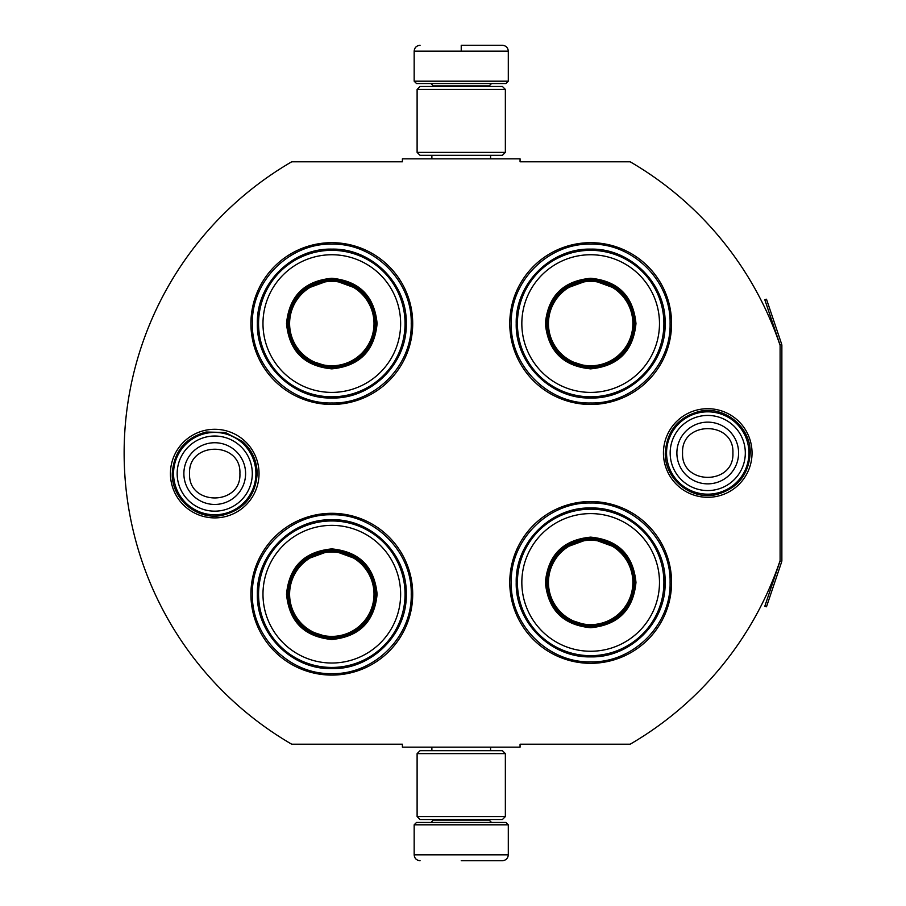 <?xml version="1.0" encoding="UTF-8"?>
<svg xmlns="http://www.w3.org/2000/svg" width="906" height="906" viewBox="0 0 906 906"><rect width="100%" height="100%" fill="white"/><g stroke="black" fill="none" stroke-linecap="round" stroke-linejoin="round"><path stroke-width="1.36" d="M781.685 561.731A3.533 3.533 0 0 0 781.867 560.599L781.867 345.401A3.533 3.533 0 0 0 781.685 344.269L766.487 299.218L764.823 299.784L780.009 344.835A1.767 1.767 0 0 1 780.1 345.401L780.1 345.401A336.805 336.805 0 0 0 630.157 161.789L520.067 161.789L520.067 158.844L402.4 158.844L402.4 161.789L291.721 161.789A336.805 336.805 0 0 0 291.721 744.211L402.4 744.211L402.4 747.156L520.067 747.156L520.067 744.211L630.157 744.211A336.805 336.805 0 0 0 780.1 560.599L780.1 560.599A1.767 1.767 0 0 1 780.009 561.165L764.823 606.216L766.487 606.782L781.685 561.731L780.009 561.165M780.1 345.401L780.1 560.599M707.745 497.303A44.303 44.303 0 0 1 663.441 453A44.303 44.303 0 0 1 707.745 408.697A44.303 44.303 0 0 1 752.037 453A44.303 44.303 0 0 1 707.745 497.303M214.733 517.892A44.303 44.303 0 0 1 170.43 473.589A44.303 44.303 0 0 1 214.733 429.285A44.303 44.303 0 0 1 259.037 473.589A44.303 44.303 0 0 1 214.733 517.892M412.706 323.567A80.894 80.894 0 0 0 331.811 242.683A80.894 80.894 0 0 0 250.917 323.567A80.894 80.894 0 0 0 331.811 404.461A80.894 80.894 0 0 0 412.706 323.567M412.706 594.2A80.894 80.894 0 0 0 331.811 513.306A80.894 80.894 0 0 0 250.917 594.2A80.894 80.894 0 0 0 331.811 675.083A80.894 80.894 0 0 0 412.706 594.2M671.561 582.433A80.894 80.894 0 0 0 590.667 501.539A80.894 80.894 0 0 0 509.772 582.433A80.894 80.894 0 0 0 590.667 663.317A80.894 80.894 0 0 0 671.561 582.433M671.561 323.567A80.894 80.894 0 0 0 590.667 242.683A80.894 80.894 0 0 0 509.772 323.567A80.894 80.894 0 0 0 590.667 404.461A80.894 80.894 0 0 0 671.561 323.567M331.811 514.778C374.246 513.679 412.321 551.754 411.233 594.2C412.321 636.635 374.246 674.71 331.811 673.622C289.365 674.71 251.302 636.635 252.389 594.2C251.302 551.754 289.365 513.679 331.811 514.778M331.811 244.144C374.246 243.057 412.321 281.132 411.233 323.567C412.321 366.013 374.246 404.076 331.811 402.989C289.365 404.076 251.302 366.013 252.389 323.567C251.302 281.132 289.365 243.057 331.811 244.144M590.667 402.989C548.221 404.076 510.157 366.013 511.244 323.567C510.157 281.132 548.221 243.057 590.667 244.144C633.101 243.057 671.176 281.132 670.089 323.567C671.176 366.013 633.101 404.076 590.667 402.989M590.667 661.856C548.221 662.943 510.157 624.868 511.244 582.433C510.157 539.987 548.221 501.924 590.667 503.011C633.101 501.924 671.176 539.987 670.089 582.433C671.176 624.868 633.101 662.943 590.667 661.856M414.167 824.811L508.3 824.811L505.944 822.455L416.522 822.455L414.167 824.811L414.167 854.822C414.518 858.39 416.477 860.349 420.056 860.7M461.233 860.7L502.422 860.7L461.233 860.7M508.3 81.189L505.944 83.545L416.522 83.545L414.167 81.189L508.3 81.189L508.3 51.178C507.949 47.61 505.99 45.651 502.422 45.3M461.233 45.3L502.422 45.3L461.233 45.3M461.233 45.515L461.233 50.736M505.355 753.622L417.111 753.622L420.056 750.689L502.422 750.689L505.355 753.622L505.355 816.578L417.111 816.578L420.056 819.522L502.422 819.522L505.355 816.578M505.355 89.422L417.111 89.422L420.056 86.478L502.422 86.478L505.355 89.422L505.355 152.378L417.111 152.378L420.056 155.311L502.422 155.311L505.355 152.378M255.911 473.589A41.178 41.178 0 0 1 214.733 514.778A41.178 41.178 0 0 1 173.556 473.589A41.178 41.178 0 0 1 214.733 432.411A41.178 41.178 0 0 1 255.911 473.589M252.298 473.589A37.565 37.565 0 0 1 214.733 511.165A37.565 37.565 0 0 1 177.168 473.589A37.565 37.565 0 0 1 214.733 436.024A37.565 37.565 0 0 1 252.298 473.589M748.922 453A41.178 41.178 0 0 1 707.745 494.178A41.178 41.178 0 0 1 666.556 453A41.178 41.178 0 0 1 707.745 411.822A41.178 41.178 0 0 1 748.922 453M745.31 453A37.565 37.565 0 0 1 707.745 490.565A37.565 37.565 0 0 1 670.168 453A37.565 37.565 0 0 1 707.745 415.435A37.565 37.565 0 0 1 745.31 453M331.811 278.267C359.32 280.951 374.427 296.058 377.111 323.567C374.427 351.086 359.32 366.183 331.811 368.867C304.291 366.183 289.195 351.086 286.511 323.567C289.195 296.058 304.291 280.951 331.811 278.267M360.203 289.795L331.811 279.444C358.606 282.06 373.317 296.772 375.933 323.567C373.317 350.373 358.606 365.073 331.811 367.7C305.005 365.073 290.305 350.373 287.689 323.567C290.305 296.772 305.005 282.06 331.811 279.444L303.419 289.795M331.811 250.328A73.25 73.25 0 0 0 258.561 323.567A73.25 73.25 0 0 0 331.811 396.817A73.25 73.25 0 0 0 405.05 323.567A73.25 73.25 0 0 0 331.811 250.328M331.811 254.745A68.833 68.833 0 0 0 262.978 323.567A68.833 68.833 0 0 0 331.811 392.4A68.833 68.833 0 0 0 400.633 323.567A68.833 68.833 0 0 0 331.811 254.745M305.877 359.263L331.811 367.7M331.811 398.017C292.026 399.036 256.341 363.351 257.361 323.567C256.341 283.793 292.026 248.108 331.811 249.127C371.585 248.108 407.281 283.793 406.25 323.567C407.281 363.351 371.585 399.036 331.811 398.017M331.811 280.18A43.386 43.386 0 0 0 288.425 323.567A43.386 43.386 0 0 0 331.811 366.964A43.386 43.386 0 0 0 375.197 323.567A43.386 43.386 0 0 0 331.811 280.18A43.386 43.386 0 0 1 375.197 323.567A43.386 43.386 0 0 1 331.811 366.964A43.386 43.386 0 0 1 288.425 323.567A43.386 43.386 0 0 1 331.811 280.18M331.811 281.37A42.208 42.208 0 0 0 289.603 323.567A42.208 42.208 0 0 0 331.811 365.775A42.208 42.208 0 0 0 374.008 323.567A42.208 42.208 0 0 0 331.811 281.37M331.811 548.9C359.32 551.584 374.427 566.68 377.111 594.2C374.427 621.709 359.32 636.805 331.811 639.5C304.291 636.805 289.195 621.709 286.511 594.2C289.195 566.68 304.291 551.584 331.811 548.9M360.203 560.418L331.811 550.067C358.606 552.694 373.317 567.394 375.933 594.2C373.317 620.995 358.606 635.706 331.811 638.322C305.005 635.706 290.305 620.995 287.689 594.2C290.305 567.394 305.005 552.694 331.811 550.067L303.419 560.418M331.811 520.95A73.25 73.25 0 0 0 258.561 594.2A73.25 73.25 0 0 0 331.811 667.439A73.25 73.25 0 0 0 405.05 594.2A73.25 73.25 0 0 0 331.811 520.95M331.811 525.367A68.833 68.833 0 0 0 262.978 594.2A68.833 68.833 0 0 0 331.811 663.022A68.833 68.833 0 0 0 400.633 594.2A68.833 68.833 0 0 0 331.811 525.367M305.877 629.885L331.811 638.322M331.811 668.639C292.026 669.659 256.341 633.973 257.361 594.2C256.341 554.415 292.026 518.73 331.811 519.75C371.585 518.73 407.281 554.415 406.25 594.2C407.281 633.973 371.585 669.659 331.811 668.639M331.811 550.803A43.386 43.386 0 0 0 288.425 594.2A43.386 43.386 0 0 0 331.811 637.586A43.386 43.386 0 0 0 375.197 594.2A43.386 43.386 0 0 0 331.811 550.803A43.386 43.386 0 0 1 375.197 594.2A43.386 43.386 0 0 1 331.811 637.586A43.386 43.386 0 0 1 288.425 594.2A43.386 43.386 0 0 1 331.811 550.803M331.811 551.992A42.208 42.208 0 0 0 289.603 594.2A42.208 42.208 0 0 0 331.811 636.397A42.208 42.208 0 0 0 374.008 594.2A42.208 42.208 0 0 0 331.811 551.992M590.667 278.267C618.175 280.951 633.283 296.058 635.967 323.567C633.283 351.086 618.186 366.183 590.667 368.867C563.147 366.183 548.051 351.086 545.367 323.567C548.051 296.058 563.147 280.951 590.667 278.267M619.058 289.795L590.667 279.444C617.462 282.06 632.173 296.772 634.789 323.567C632.173 350.373 617.462 365.073 590.667 367.7C563.872 365.073 549.161 350.373 546.545 323.567C549.161 296.772 563.872 282.06 590.667 279.444L562.275 289.795M590.667 250.328A73.25 73.25 0 0 0 517.417 323.567A73.25 73.25 0 0 0 590.667 396.817A73.25 73.25 0 0 0 663.905 323.567A73.25 73.25 0 0 0 590.667 250.328M590.667 254.745A68.833 68.833 0 0 0 521.833 323.567A68.833 68.833 0 0 0 590.667 392.4A68.833 68.833 0 0 0 659.489 323.567A68.833 68.833 0 0 0 590.667 254.745M564.732 359.263L590.667 367.7M590.667 398.017C550.882 399.036 515.197 363.351 516.216 323.567C515.197 283.793 550.882 248.108 590.667 249.127C630.451 248.108 666.137 283.793 665.117 323.567C666.137 363.351 630.451 399.036 590.667 398.017M590.667 280.18A43.386 43.386 0 0 0 547.281 323.567A43.386 43.386 0 0 0 590.667 366.964A43.386 43.386 0 0 0 634.053 323.567A43.386 43.386 0 0 0 590.667 280.18A43.386 43.386 0 0 1 634.053 323.567A43.386 43.386 0 0 1 590.667 366.964A43.386 43.386 0 0 1 547.281 323.567A43.386 43.386 0 0 1 590.667 280.18M590.667 281.37A42.208 42.208 0 0 0 548.458 323.567A42.208 42.208 0 0 0 590.667 365.775A42.208 42.208 0 0 0 632.864 323.567A42.208 42.208 0 0 0 590.667 281.37M590.667 537.133C618.175 539.817 633.283 554.914 635.967 582.433C633.283 609.942 618.186 625.049 590.667 627.733C563.147 625.049 548.051 609.942 545.367 582.433C548.051 554.914 563.147 539.817 590.667 537.133M619.058 548.651L590.667 538.3C617.462 540.927 632.173 555.627 634.789 582.433C632.173 609.228 617.462 623.94 590.667 626.556C563.872 623.94 549.161 609.228 546.545 582.433C549.161 555.627 563.872 540.927 590.667 538.3L562.275 548.651M590.667 509.183A73.25 73.25 0 0 0 517.417 582.433A73.25 73.25 0 0 0 590.667 655.672A73.25 73.25 0 0 0 663.905 582.433A73.25 73.25 0 0 0 590.667 509.183M590.667 513.6A68.833 68.833 0 0 0 521.833 582.433A68.833 68.833 0 0 0 590.667 651.255A68.833 68.833 0 0 0 659.489 582.433A68.833 68.833 0 0 0 590.667 513.6M564.732 618.118L590.667 626.556M590.667 656.873C550.882 657.892 515.197 622.207 516.216 582.433C515.197 542.649 550.882 506.964 590.667 507.983C630.451 506.964 666.137 542.649 665.117 582.433C666.137 622.207 630.451 657.892 590.667 656.873M590.667 539.036A43.386 43.386 0 0 0 547.281 582.433A43.386 43.386 0 0 0 590.667 625.82A43.386 43.386 0 0 0 634.053 582.433A43.386 43.386 0 0 0 590.667 539.036A43.386 43.386 0 0 1 634.053 582.433A43.386 43.386 0 0 1 590.667 625.82A43.386 43.386 0 0 1 547.281 582.433A43.386 43.386 0 0 1 590.667 539.036M590.667 540.225A42.208 42.208 0 0 0 548.458 582.433A42.208 42.208 0 0 0 590.667 624.63A42.208 42.208 0 0 0 632.864 582.433A42.208 42.208 0 0 0 590.667 540.225M433.295 819.522L433.295 820.111L489.183 820.111L491.539 822.455M508.3 824.811L508.3 854.822L414.167 854.822M489.183 86.478L489.183 85.889L433.295 85.889L430.939 83.545M414.167 81.189L414.167 51.178L508.3 51.178M183.873 473.589A30.861 30.861 0 0 0 214.733 504.449A30.861 30.861 0 0 0 245.594 473.589A30.861 30.861 180 0 0 214.733 442.74A30.861 30.861 180 0 0 183.873 473.589M189.558 473.589C187.984 506.058 241.483 506.058 239.909 473.589C241.483 441.12 187.984 441.12 189.558 473.589M676.884 453A30.861 30.861 0 0 0 707.745 483.861A30.861 30.861 0 0 0 738.594 453A30.861 30.861 180 0 0 707.745 422.139A30.861 30.861 180 0 0 676.884 453M682.569 453C680.995 485.469 734.483 485.469 732.909 453C734.483 420.531 680.995 420.531 682.569 453M781.685 344.269L780.009 344.835M490.588 747.156L490.588 750.689M431.879 747.156L431.879 750.689M489.183 819.522L489.183 820.111M433.295 820.111L430.939 822.455M508.3 854.822C507.949 858.39 505.99 860.349 502.422 860.7M490.588 158.844L490.588 155.311M431.879 158.844L431.879 155.311M433.295 86.478L433.295 85.889M489.183 85.889L491.539 83.545M414.167 51.178C414.518 47.61 416.477 45.651 420.056 45.3M417.111 753.622L417.111 816.578M417.111 89.422L417.111 152.378M172.287 473.589C173.771 451.754 185.051 437.904 206.126 432.026L225.288 432.479L242.298 441.313C251.97 449.897 256.93 460.656 257.179 473.589C255.492 496.318 243.555 510.293 221.37 515.514C196.647 520.248 171.483 498.753 172.287 473.589M665.287 453C666.839 430.871 678.334 416.975 699.783 411.301C724.845 405.661 751.04 427.326 750.191 453C748.764 474.54 737.699 488.345 716.997 494.427C691.64 501.018 664.392 479.183 665.287 453"/></g></svg>
